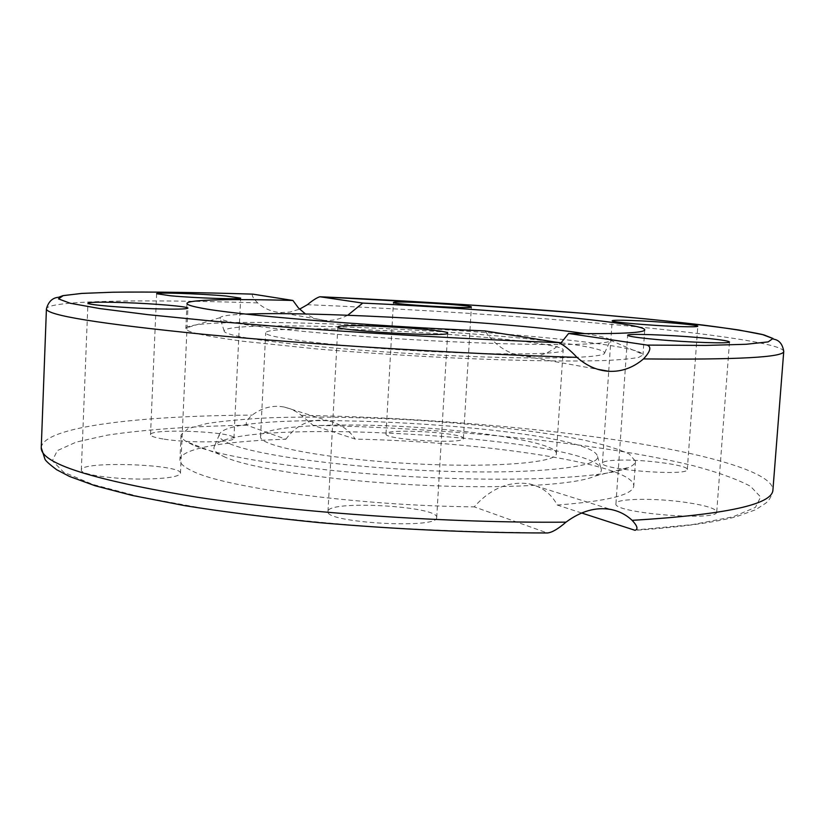 <?xml version="1.0" encoding="UTF-8"?>
<svg xmlns="http://www.w3.org/2000/svg" width="825" height="825" viewBox="0 0 825 825"><rect width="100%" height="100%" fill="white"/><g stroke="black" fill="none" stroke-linecap="round" stroke-linejoin="round"><path stroke-width="0.62" stroke-dasharray="4.12 3.09" d="M581.584 512.975L557.246 505.034C551.265 493.721 541.85 486.647 528.99 483.801C508.695 480.965 490.432 488.658 474.22 506.859L547.326 532.981M193.153 445.036L186.594 441.757C182.789 439.405 180.943 437.168 181.046 435.053L187.976 428.649L206.951 423.524C224.802 420.791 246.757 418.832 272.797 417.646C314.748 416.45 360.453 417.182 409.912 419.832C474.674 423.741 537.663 430.877 582.739 439.838C603.539 444.448 619.08 449.202 629.362 454.101L635.508 461.257C635.374 463.372 633.28 465.382 629.238 467.28C608.84 477.345 522.545 482.285 419.873 477.097C317.233 471.962 222.142 457.782 193.153 445.036M557.246 505.034C607.551 501.198 633.064 494.845 633.775 485.977C634.415 464.124 482.78 441.643 355.286 439.106L313.129 425.339L298.372 412.902L290.988 409.045L284.398 407.076C272.941 404.889 262.195 407.571 252.151 415.119C247.057 419.657 245.273 423.019 246.799 425.195L285.873 439.22C225.153 441.066 180.489 448.46 179.932 459.803C179.737 463.268 183.748 466.95 191.977 470.848C223.864 487.627 357.586 505.746 474.22 506.859M285.873 439.22C296.856 424.308 310.963 418.172 328.206 420.812C339.632 423.452 348.655 429.547 355.286 439.106M164.206 439.158C189.131 443.242 235.63 442.489 233.949 438.199C235.95 431.64 149.407 427.989 150.521 434.734C150.645 436.26 155.213 437.735 164.206 439.158M145.633 479.026C167.568 478.531 179.18 476.633 180.458 473.344C182.851 464.207 80.19 460.649 81.324 470.023C79.912 474.571 114.85 479.573 145.633 479.026M436.631 517.945L436.703 517.543C439.23 506.024 326.7 499.795 327.989 511.521C324.019 522.586 436.343 529.227 436.631 517.945M621.596 460.082C609.448 460.237 603.065 461.247 602.436 463.093C599.29 469.693 689.153 476.551 687.297 469.507C688.638 465.413 647.718 459.659 621.596 460.082M687.204 502.6C656.092 497.826 615.347 498.341 615.945 503.714C611.944 512.964 718.843 521.74 716.729 511.882C715.852 508.592 706.014 505.508 687.204 502.6M386.152 433.62L386.007 433.971C383.408 439.684 465.341 444.5 463.392 438.518C465.228 432.95 388.596 428.103 386.152 433.62M252.914 294.143C251.295 294.938 252.873 297.856 257.637 302.888C264.351 308.725 272.002 311.953 280.593 312.562L290.06 312.036L299.578 309.148M230.629 444.118C222.245 440.736 218.481 437.57 219.337 434.651C227.999 405.426 592.288 426.432 597.527 456.452C600.476 466.888 538.178 474.22 446.356 471.333C354.647 468.528 258.998 455.916 230.629 444.118M348.882 425.04C438.044 424.793 558.082 440.199 556.349 453.719C557.308 463.011 489.844 468.218 407.406 463.413C324.957 458.71 258.534 445.778 260.556 436.662C260.762 429.248 298.66 424.865 348.882 425.04M225.421 457.339L219.502 454.41C215.201 451.832 213.397 449.388 214.077 447.088C223.874 415.439 595.227 436.848 601.322 469.415C601.734 471.776 599.662 473.993 595.093 476.066C576.128 484.987 502.889 489.328 417.244 485.017C331.629 480.748 251.512 468.652 225.421 457.339M354.069 329.495C443.541 331.928 564.455 343.179 563.186 349.986C564.465 354.729 496.867 355.431 413.903 350.625C330.938 345.861 263.866 337.394 265.691 332.836C265.712 329.082 303.662 327.958 354.069 329.495M485.038 330.928C495.66 346.428 509.489 354.967 526.525 356.555C539.529 357.101 550.925 352.667 560.711 343.272M198.237 333.929C189.863 331.908 185.728 330.124 185.842 328.577L186.079 327.989C201.733 311.138 629.207 335.785 642.83 354.317L642.984 354.936L638.87 357.318C632.249 358.679 621.349 359.731 606.169 360.473C572.426 361.639 518.11 360.845 455.658 358.05C407.426 355.719 361.113 352.688 316.718 348.944L242.983 341.272C223.884 338.693 208.962 336.249 198.237 333.929M347.779 315.243C340.034 319.182 332.269 320.915 324.483 320.409L314.624 318.491L305.487 313.995M585.121 333.661C600.847 336.084 609.211 338.25 610.222 340.147L610.252 340.416C610.974 345.087 545.593 346.149 451.543 341.715C357.596 337.322 260.813 328.484 231.846 322.255C223.957 320.595 220.017 319.151 220.038 317.924L220.089 317.656C221.317 315.882 229.876 314.696 245.778 314.098M561.175 342.808C589.514 346.582 604.013 349.965 604.653 352.966C605.055 358.132 541.148 359.782 449.718 355.606C358.39 351.46 264.248 342.457 235.816 335.754C228.071 333.97 224.183 332.403 224.153 331.031C224.111 319.873 450.079 328.319 554.617 341.963M246.799 425.195C192.472 426.226 144.241 429.516 106.961 435.218L76.292 442.066L57.307 450.625L52.367 460.762L63.659 472.178L92.73 484.419L140.054 496.825L204.456 508.582C255.038 515.842 310.303 521.854 370.26 526.618C431.083 530.444 489.802 532.486 546.408 532.775M41.25 447.686C43.137 426.577 139.734 415.728 252.151 415.119M634.085 530.114L692.35 524.628L732.961 516.821L755.411 507.385L760.65 497.011L750.492 486.286C736.972 479.139 717.853 472.261 693.113 465.661C600.301 442.963 448.408 427.927 313.129 425.339M301.702 415.367C404.714 417.13 516.914 425.545 609.768 438.993C701.384 452.43 772.664 471.498 772.932 489.875C771.963 495.712 769.519 500.177 765.59 503.281L755.597 509.757L735.941 516.842C712.872 522.73 679.037 527.371 635.054 530.32M783.75 351.337C782.605 343.829 710.129 333.599 617.616 324.957C523.834 316.284 410.933 308.983 307.416 304.703M257.637 302.888C144.746 299.248 47.871 300.3 46.427 308.828M528.99 483.79L610.789 509.448M181.046 435.053L179.932 459.803M635.508 461.257L633.775 485.977M284.398 407.076L328.206 420.812M219.337 434.651L214.077 447.088M597.527 456.452L601.322 469.415M595.093 476.066L629.238 467.28M219.502 454.41L186.594 441.757M556.349 453.719L563.186 349.986M260.556 436.662L265.691 332.836M526.525 356.555L597.661 369.28M186.976 303.456L185.842 328.577M644.748 329.856L642.984 354.936M324.483 320.409L280.593 312.562M436.703 517.543L447.676 333.176M327.989 511.51L337.838 326.927M180.458 473.354L187.914 308.127M81.324 470.013L87.924 303.177M233.949 438.199L240.663 298.124M150.521 434.734L156.626 293.731M386.007 433.971L393.422 302.497M463.392 438.518L471.374 307.024M615.945 503.714L627.629 335.28M716.729 511.882L729.486 341.963M602.436 463.093L608.726 371.302M608.726 371.26L612.181 320.781M687.297 469.507L697.795 326.236M220.089 317.656L186.079 327.989M610.222 340.147L642.83 354.317M604.653 352.966L610.252 340.416M224.153 331.031L220.038 317.924"/><path stroke-width="1.24" d="M566.002 522.153C449.707 523.225 301.084 513.067 197.093 497.217C92.534 479.995 40.59 463.485 41.25 447.686L45.014 459.36C46.004 461.175 49.861 464.619 56.585 469.683L69.527 476.458L95.122 485.76L131.969 495.382L184.779 505.663C225.71 512.15 270.909 517.842 320.389 522.751C398.186 529.444 473.839 532.857 547.326 532.981C551.822 532.63 558.051 529.021 566.002 522.153C580.965 511.067 595.898 506.839 610.789 509.458C619.028 511.077 626.144 514.707 632.125 520.348C637.354 525.876 638.333 529.207 635.054 530.32L581.584 512.975M299.578 309.148L307.416 304.703C312.593 300.393 316.728 297.732 319.853 296.752L362.722 303.084L347.779 315.243M560.711 343.272L568.59 333.486L647.13 345.087C651.667 346.84 650.451 351.45 643.49 358.916C633.115 367.744 621.607 371.879 608.984 371.312C597.413 370.6 586.75 365.949 576.984 357.369C570.488 350.398 564.455 345.489 558.886 342.643L485.038 330.928C367.476 326.071 232.042 314.696 199.433 307.715C191.029 306.054 186.883 304.642 186.976 303.456C187.193 299.588 231.918 298.763 292.927 300.465L252.914 294.143M305.487 313.995L298.433 307.952L292.927 300.465M362.722 303.084C490.968 308.839 644.335 322.358 644.748 329.856C644.459 332.877 619.07 334.094 568.59 333.486M471.353 307.075C471.962 309.076 391.05 304.322 393.422 302.497L393.546 302.383C395.804 300.589 473.024 305.188 471.374 307.024M656.267 339.477C637.828 337.755 628.279 336.363 627.629 335.28C626.783 333.403 667.765 334.785 699.311 337.631C718.379 339.353 728.434 340.797 729.486 341.963C730.95 343.85 688.359 342.437 656.267 339.477M679.46 326.566C652.575 325.731 610.397 322.059 612.181 320.781C612.727 320.172 619.101 320.069 631.3 320.482C657.535 321.338 698.94 324.885 697.795 326.236C697.393 326.834 691.288 326.948 679.46 326.566M643.49 358.916C737.416 359.844 784.173 357.318 783.75 351.337C781.368 337.435 772.107 340.055 773.004 338.487L763.795 334.847L738.705 329.979C713.553 326.308 682.688 322.627 646.099 318.914L586.338 313.521L462.856 304.497L319.853 296.752C455.905 302.816 609.056 313.778 703.447 325.132C728.63 328.36 748.203 331.454 762.156 334.434L772.922 338.518L768.188 341.89L746.068 344.283L705.571 345.427L647.13 345.087M447.604 333.31C447.758 337.198 334.125 330.577 337.838 326.927L338.198 326.607C343.664 323.153 449.8 329.505 447.676 333.166L447.604 333.31M152.976 308.746C121.966 307.756 86.625 304.693 87.924 303.177C89.605 302.074 101.661 301.878 124.101 302.61C154.337 303.621 188.739 306.56 187.914 308.127C186.718 309.21 175.075 309.416 152.976 308.746M170.528 295.773L156.626 293.731C155.523 292.205 201.032 293.731 225.895 296L240.663 298.114C242.498 299.65 195.731 298.124 170.528 295.773M245.778 314.098C317.842 311.128 513.872 322.431 585.121 333.661M554.617 341.963L561.175 342.808M783.75 351.337L772.932 489.875C772.643 504.529 725.711 514.687 632.125 520.348M41.25 447.686L46.427 308.828C46.087 315.233 98.804 323.751 204.59 334.403C309.798 344.479 459.938 353.781 576.984 357.369M558.886 342.643C474.189 339.374 379.5 334.063 292.576 327.7L213.18 321.173L147.871 314.655L99.804 308.571L70.177 303.249L58.503 298.887L63.226 295.597L82.129 293.391L112.819 292.225C150.16 291.699 198.588 292.421 253.172 294.154C198.175 292.411 149.438 291.689 112.004 292.246L81.366 293.442L62.741 295.701L58.616 297.278C52.511 297.743 48.448 301.589 46.427 308.828M597.661 369.28L608.984 371.312"/></g></svg>
